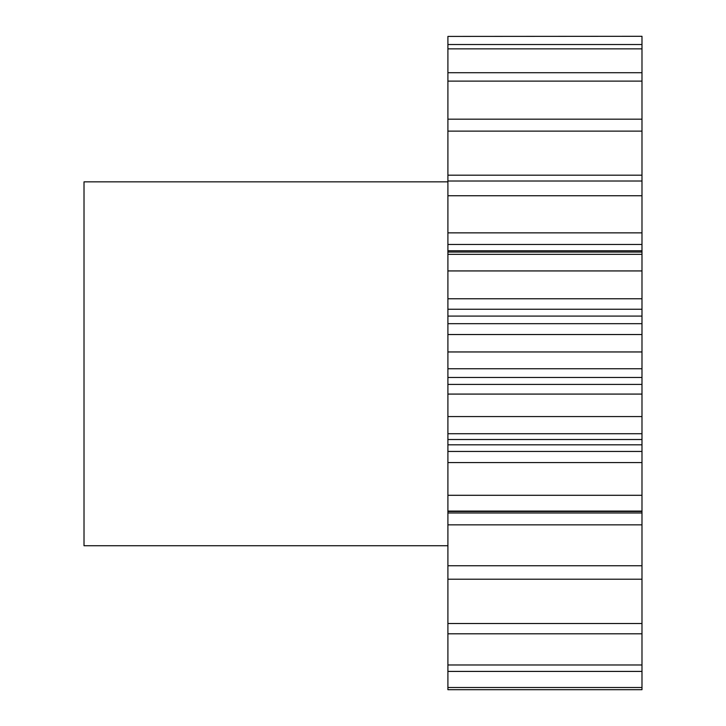 <?xml version="1.0" encoding="UTF-8"?>
<svg xmlns="http://www.w3.org/2000/svg" width="726" height="726" viewBox="0 0 726 726"><rect width="100%" height="100%" fill="white"/><g stroke="black" fill="none" stroke-linecap="round" stroke-linejoin="round"><path stroke-width="1.09" d="M447.906 181.854L84.016 181.854L84.016 545.743L447.906 545.743M447.906 36.418L641.984 36.3L447.906 36.418L447.906 175.184L641.984 175.184L641.984 131.125L447.906 131.125M641.984 131.125L641.984 36.418M641.984 175.184L641.984 195.748L447.906 195.748L447.906 232.855L641.984 232.855L641.984 195.748M641.984 232.855L641.984 244.453L447.906 244.453L447.906 232.855M641.984 250.76L641.984 254.327L447.906 254.327L447.906 250.76L641.984 250.76L641.984 244.453M641.984 254.327L641.984 270.934L447.906 270.934L447.906 298.758L641.984 298.758L641.984 270.934M641.984 298.758L641.984 309.24L447.906 309.24L447.906 298.758M641.984 316.091L641.984 334.532L447.906 334.532L447.906 316.091L641.984 316.091L641.984 309.24M641.984 334.532L641.984 351.956L447.906 351.956L447.906 368.754L641.984 368.754L641.984 351.956M641.984 368.754L641.984 377.456L447.906 377.456L447.906 368.754M641.984 384.417L641.984 416.57L447.906 416.57L447.906 384.417L641.984 384.417L641.984 377.456M641.984 416.57L641.984 433.721L447.906 433.721L447.906 451.445L641.984 451.445L641.984 444.811L447.906 444.811M641.984 444.811L641.984 433.721M641.984 451.445L641.984 462.571L447.906 462.571L447.906 451.445M641.984 512.973L641.984 565.763L447.906 565.763L447.906 512.973L641.984 512.973L641.984 462.571M641.984 565.763L641.984 579.212L447.906 579.212L447.906 689.7L641.984 689.7L641.984 671.414L447.906 671.414M641.984 671.414L641.984 579.212M447.906 565.763L447.906 579.212M447.906 512.973L447.906 462.571M447.906 416.57L447.906 433.721M447.906 384.417L447.906 377.456M447.906 334.532L447.906 351.956M447.906 316.091L447.906 309.24M447.906 254.327L447.906 270.934M447.906 250.76L447.906 244.453M641.984 181.01L447.906 181.01L447.906 195.748M447.906 181.01L447.906 175.184M641.984 44.531L447.906 44.531M641.984 48.869L447.906 48.869M641.984 72.709L447.906 72.709M641.984 81.121L447.906 81.121M641.984 119.173L447.906 119.173M641.984 495.295L447.906 495.295M641.984 511.095L447.906 511.095M641.984 623.534L447.906 623.534M641.984 633.798L447.906 633.798M641.984 664.98L447.906 664.98M641.984 687.513L447.906 687.513M641.984 524.853L447.906 524.853M641.984 394.082L447.906 394.082M641.984 511.467L447.906 511.467M641.984 439.52L447.906 439.52M641.984 323.678L447.906 323.678M641.984 252.049L447.906 252.049"/></g></svg>
